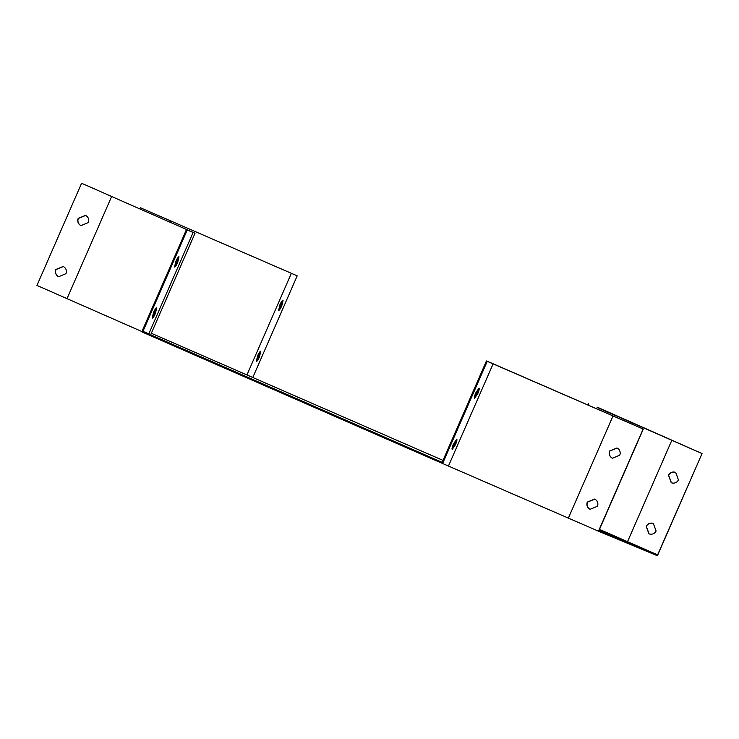 <?xml version="1.0" encoding="UTF-8"?>
<svg xmlns="http://www.w3.org/2000/svg" width="739" height="739" viewBox="0 0 739 739"><rect width="100%" height="100%" fill="white"/><g stroke="black" fill="none" stroke-linecap="round" stroke-linejoin="round"><path stroke-width="1.11" d="M142.932 331.386L150.747 334.601L195.031 233.238L187.216 230.023L142.932 331.386L442.153 462.337L486.438 360.974L492.331 363.431L643.29 429.082L599.006 530.445L657.608 554.86L599.458 529.392M151.329 333.271L443.003 460.397M398.072 440.823L402.33 442.679L398.072 440.823M295.785 398.21L300.052 400.058L295.785 398.21M607.643 533.623L611.91 535.47L607.643 533.623M141.906 331.552L36.95 285.43L81.595 183.254L194.209 232.877L186.413 229.672L141.777 331.848L442.596 463.51L598.488 531.193L657.405 555.746L702.05 453.57L657.608 554.86M177.933 257.615L176.907 262.059A5.579 1.062 -66.4 0 1 174.81 265.837M155.615 308.708L154.59 313.151A5.579 1.062 -66.4 0 1 152.493 316.92M187.216 230.023L186.413 229.672M486.438 360.974L487.241 361.325L442.596 463.51M479.029 388.104L475.768 392.899A5.579 1.062 113.6 0 0 474.558 398.321L477.819 393.517A5.579 1.062 113.6 0 0 479.029 388.104L479.029 388.104M456.702 439.188L453.45 443.991A5.579 1.062 113.6 0 0 452.24 449.404L455.501 444.61A5.579 1.062 113.6 0 0 456.711 439.188A5.579 1.062 113.6 0 0 456.702 439.188M487.241 361.325L643.133 429.017L598.488 531.193M619.753 455.178A5.579 5.469 -67.4 0 0 616.926 447.982L609.638 450.993A5.579 5.469 -67.4 0 0 612.465 458.198L619.753 455.178M597.435 506.27A5.579 5.469 -67.4 0 0 594.609 499.065L587.32 502.086A5.579 5.469 -67.4 0 0 590.147 509.291L597.435 506.27M671.224 482.678L671.381 482.743A5.579 5.469 112.6 0 1 671.381 482.743L668.647 475.343A5.579 5.469 112.6 0 1 675.686 472.461L678.43 479.87A5.579 5.469 112.6 0 1 671.224 482.678L668.49 475.279A5.579 5.469 112.6 0 1 675.695 472.461M648.907 533.77L649.064 533.835A5.579 5.469 112.6 0 1 649.064 533.835L646.329 526.427A5.579 5.469 112.6 0 1 653.359 523.545L656.103 530.953A5.579 5.469 112.6 0 1 648.907 533.77L646.172 526.362A5.579 5.469 112.6 0 1 653.368 523.554M702.05 453.57L597.094 407.448M297.198 275.841L140.355 207.733L297.198 275.841L252.923 377.204M701.893 453.497L597.223 407.152M282.021 300.985L280.996 305.429A5.579 1.062 -66.4 0 1 278.899 309.207M259.703 352.078L258.678 356.521A5.579 1.062 -66.4 0 1 256.581 360.29M81.595 183.254L195.031 233.238M140.355 207.733L139.893 208.786M85.475 215.382L78.186 218.402A5.579 5.469 -67.4 0 0 81.004 225.598L88.301 222.587A5.579 5.469 -67.4 0 0 85.475 215.382M63.148 266.474L55.859 269.486A5.579 5.469 -67.4 0 0 58.686 276.691L65.974 273.67A5.579 5.469 -67.4 0 0 63.148 266.474M617.074 448.046L609.795 451.067A5.579 5.469 -67.4 0 0 612.474 458.198M594.756 499.139L587.477 502.151A5.579 5.469 -67.4 0 0 590.147 509.282M474.429 396.982L477.015 393.166A5.579 1.062 113.6 0 0 478.355 389.093M452.111 448.065L454.697 444.259A5.579 1.062 113.6 0 0 456.037 440.176M454.697 444.259L455.501 444.61M477.015 393.166L477.819 393.517M279.924 304.754A5.579 1.062 -66.4 0 1 283.092 300.163L281.799 305.78A5.579 1.062 -66.4 0 1 278.631 310.38L279.924 304.754M257.606 355.847A5.579 1.062 -66.4 0 1 260.775 351.247L259.481 356.872A5.579 1.062 -66.4 0 1 256.313 361.473L257.606 355.847M179.004 256.793L177.711 262.41A5.579 1.062 -66.4 0 1 174.543 267.01L175.836 261.394A5.579 1.062 -66.4 0 1 179.004 256.793M156.686 307.886L155.393 313.502A5.579 1.062 -66.4 0 1 152.216 318.103L153.518 312.477A5.579 1.062 -66.4 0 1 156.686 307.886M85.622 215.446L78.343 218.467A5.579 5.469 -67.4 0 0 81.013 225.598M63.305 266.539L56.016 269.55A5.579 5.469 -67.4 0 0 58.695 276.691M155.393 313.502L154.59 313.151M177.711 262.41L176.907 262.059M259.481 356.872L258.678 356.521M281.799 305.78L280.996 305.429M111.672 196.417L67.037 298.602M493.135 363.782L448.49 465.958M613.047 415.854L568.411 518.03M671.806 440.333L627.522 541.696M170.432 220.906L169.952 222.014M291.314 273.393L247.029 374.747M193.11 232.471L148.825 333.834M588.614 403.586L588.032 404.907"/></g></svg>
